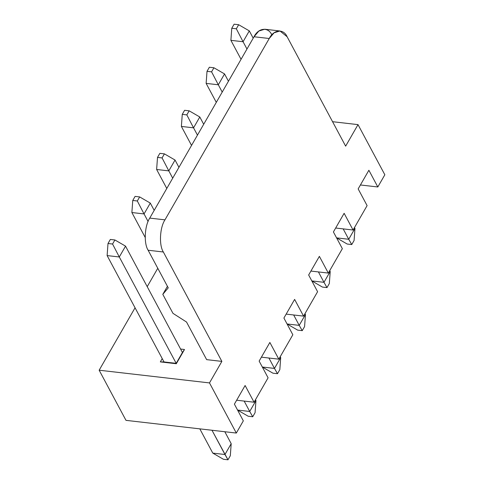 <?xml version="1.0" encoding="UTF-8"?>
<svg xmlns="http://www.w3.org/2000/svg" width="484" height="484" viewBox="0 0 484 484"><rect width="100%" height="100%" fill="white"/><g stroke="black" fill="none" stroke-linecap="round" stroke-linejoin="round"><path stroke-width="0.73" d="M231.769 28.266L236.337 28.792L238.672 24.726L234.111 24.2L231.769 28.266L234.111 24.2L238.672 24.726L249.302 30.891L243.065 41.739L246.967 49.029L243.065 41.739L230.892 40.335L241.05 59.32L230.892 40.335L231.769 28.266L230.892 40.335L243.065 41.739L236.337 28.792L231.769 28.266M354.088 240.494L351.753 244.559L347.185 244.033L336.555 237.868L348.728 239.271L354.966 228.424L354.494 227.541L354.966 228.424L354.088 240.494L354.966 228.424L348.728 239.271L343.174 228.884L348.728 239.271L336.555 237.868L347.185 244.033L351.753 244.559L348.728 239.271L351.753 244.559L354.088 240.494M253.205 38.182L249.302 30.891L253.205 38.182M236.337 28.792L243.065 41.739L249.302 30.891L238.672 24.726L236.337 28.792M207.013 71.317L211.581 71.844L213.922 67.772L209.354 67.246L207.013 71.317L209.354 67.246L213.922 67.772L224.552 73.937L218.314 84.785L222.21 92.075L218.314 84.785L206.136 83.387L216.294 102.372L206.136 83.387L207.013 71.317L206.136 83.387L218.314 84.785L211.581 71.844L207.013 71.317M329.338 283.539L326.996 287.605L322.429 287.079L311.799 280.914L323.977 282.317L330.215 271.47L329.743 270.592L330.215 271.47L329.338 283.539L330.215 271.47L323.977 282.317L318.418 271.929L323.977 282.317L311.799 280.914L322.429 287.079L326.996 287.605L323.977 282.317L326.996 287.605L329.338 283.539M228.448 81.233L224.552 73.937L228.448 81.233M211.581 71.844L218.314 84.785L224.552 73.937L213.922 67.772L211.581 71.844M182.262 114.363L186.824 114.889L189.165 110.824L184.598 110.298L182.262 114.363L184.598 110.298L189.165 110.824L199.795 116.989L193.558 127.837L197.46 135.127L193.558 127.837L181.385 126.433L191.543 145.418L181.385 126.433L182.262 114.363L181.385 126.433L193.558 127.837L186.824 114.889L182.262 114.363M304.581 326.585L302.246 330.657L297.678 330.13L287.048 323.965L299.221 325.369L305.458 314.521L304.987 313.638L305.458 314.521L304.581 326.585L305.458 314.521L299.221 325.369L293.667 314.981L299.221 325.369L287.048 323.965L297.678 330.13L302.246 330.657L299.221 325.369L302.246 330.657L304.581 326.585M203.697 124.279L199.795 116.989L203.697 124.279M186.824 114.889L193.558 127.837L199.795 116.989L189.165 110.824L186.824 114.889M157.506 157.415L162.073 157.935L164.415 153.87L159.847 153.343L157.506 157.415L159.847 153.343L164.415 153.87L175.045 160.035L168.807 170.882L172.703 178.172L168.807 170.882L156.628 169.479L166.786 188.47L156.628 169.479L157.506 157.415L156.628 169.479L168.807 170.882L162.073 157.935L157.506 157.415M279.831 369.637L277.489 373.702L272.922 373.176L262.292 367.011L274.47 368.415L280.708 357.567L280.236 356.684L280.708 357.567L279.831 369.637L280.708 357.567L274.47 368.415L268.91 358.027L274.47 368.415L262.292 367.011L272.922 373.176L277.489 373.702L274.47 368.415L277.489 373.702L279.831 369.637M178.941 167.325L175.045 160.035L178.941 167.325M162.073 157.935L168.807 170.882L175.045 160.035L164.415 153.87L162.073 157.935M132.755 200.461L137.317 200.987L139.658 196.921L135.09 196.395L132.755 200.461L135.09 196.395L139.658 196.921L150.288 203.086L144.05 213.928L148.092 221.484L144.05 213.928L131.878 212.53L145.194 237.432L131.878 212.53L132.755 200.461L131.878 212.53L144.05 213.928L137.317 200.987L132.755 200.461M255.074 412.683L252.733 416.754L248.171 416.228L237.541 410.063L249.714 411.461L255.951 400.613L255.479 399.736L255.951 400.613L255.074 412.683L255.951 400.613L249.714 411.461L244.16 401.073L249.714 411.461L237.541 410.063L248.171 416.228L252.733 416.754L249.714 411.461L252.733 416.754L255.074 412.683M154.19 210.377L150.288 203.086L154.19 210.377M137.317 200.987L144.05 213.928L150.288 203.086L139.658 196.921L137.317 200.987M107.999 243.506L112.566 244.033L114.902 239.967L110.34 239.441L107.999 243.506L110.34 239.441L114.902 239.967L125.537 246.132L119.3 256.98L176.194 363.345L119.3 256.98L107.121 255.576L164.016 361.941L107.121 255.576L107.999 243.506L107.121 255.576L119.3 256.98L112.566 244.033L107.999 243.506M212.785 453.109L199.813 428.86L212.785 453.109L224.963 454.512L231.195 443.665L224.818 431.734L231.195 443.665L230.317 455.734L227.982 459.8L223.414 459.274L212.785 453.109L223.414 459.274L227.982 459.8L211.986 430.258L224.963 454.512L212.785 453.109M182.432 352.497L125.537 246.132L182.432 352.497L176.194 363.345L184.495 349.502L176.309 363.738L160.331 361.899L162.231 358.596L160.331 361.899L176.309 363.738L176.194 363.345L164.016 361.941L176.194 363.345L176.309 363.738L184.495 349.502L182.432 352.497M224.963 454.512L227.982 459.8L230.317 455.734L231.195 443.665L224.963 454.512M112.566 244.033L119.3 256.98L125.537 246.132L114.902 239.967L112.566 244.033M279.988 30.982L264.772 29.228L258.873 31.036L254.027 36.754L269.243 38.502L254.027 36.754L149.75 218.096L164.965 219.851L269.243 38.502L274.095 32.791L279.988 30.982L287.121 36.748L345.643 146.15L358.015 124.63L345.643 146.15L287.121 36.748C283.533 28.477 273.702 29.439 269.243 38.502L164.965 219.851C159.781 227.553 158.891 245.231 163.35 251.995L221.872 361.397L209.493 382.917L236.319 433.059L125.985 420.354L99.159 370.212L135.054 307.794L99.159 370.212L209.493 382.917L221.872 361.397L206.65 359.642L186.534 322.035L172.963 313.342L162.799 294.351L167.428 286.304L162.799 294.351L168.251 287.847L148.134 250.24C143.675 243.482 144.565 225.804 149.75 218.096L254.027 36.754C258.486 27.685 268.317 26.723 271.899 34.999M245.116 385.5L234.395 404.146L245.116 385.5L254.052 402.216L268.088 377.81L259.146 361.094L269.866 342.454L278.808 359.164L292.838 334.759L283.902 318.048L294.623 299.402L303.559 316.119L317.595 291.713L308.653 274.997L319.373 256.357L328.315 273.073L342.351 248.667L333.409 231.951L344.13 213.305L353.066 230.021L367.102 205.615L358.16 188.905L368.881 170.259L377.822 186.975L384.841 174.772L358.015 124.63L332.556 121.696L358.015 124.63L384.841 174.772L377.822 186.975L360.423 184.973L377.822 186.975L368.881 170.259L358.16 188.905L367.102 205.615L353.066 230.021L335.672 228.018L353.066 230.021L344.13 213.305L333.409 231.951L342.351 248.667L328.315 273.073L310.916 271.064L328.315 273.073L319.373 256.357L308.653 274.997L317.595 291.713L303.559 316.119L286.159 314.116L303.559 316.119L294.623 299.402L283.902 318.048L292.838 334.759L278.808 359.164L261.408 357.162L278.808 359.164L269.866 342.454L259.146 361.094L268.088 377.81L254.052 402.216L236.652 400.214L254.052 402.216L245.116 385.5M157.778 268.275L147.209 286.655L157.778 268.275M180.586 349.049L184.495 349.502L180.586 349.049M236.319 433.059L243.331 420.856L234.395 404.146L243.331 420.856L236.319 433.059L209.493 382.917L99.159 370.212L125.985 420.354L236.319 433.059M221.872 361.397L163.35 251.995L148.134 250.24L168.251 287.847L162.799 294.351L172.963 313.342L186.534 322.035L206.65 359.642L221.872 361.397M149.75 218.096C144.565 225.804 143.675 243.482 148.134 250.24L163.35 251.995C158.891 245.231 159.781 227.553 164.965 219.851L149.75 218.096M164.016 361.941L160.331 361.899L164.016 361.941"/></g></svg>
